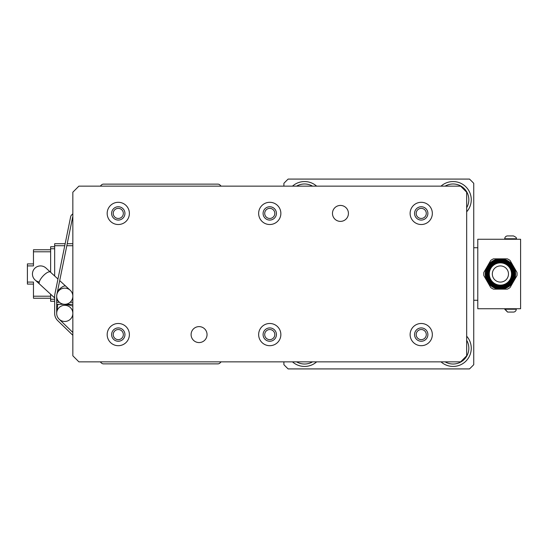 <?xml version="1.0" encoding="UTF-8"?>
<svg xmlns="http://www.w3.org/2000/svg" width="548" height="548" viewBox="0 0 548 548"><rect width="100%" height="100%" fill="white"/><g stroke="black" fill="none" stroke-linecap="round" stroke-linejoin="round"><path stroke-width="0.82" d="M72.843 296.215A8.076 8.076 0 0 0 64.767 288.138A8.076 8.076 0 0 0 56.684 296.215A8.076 8.076 0 0 0 64.767 304.298A8.076 8.076 0 0 0 72.843 296.215M72.843 313.381A8.076 8.076 0 0 0 64.767 305.305A8.076 8.076 0 0 0 56.684 313.381A8.076 8.076 0 0 0 64.767 321.464A8.076 8.076 0 0 0 72.843 313.381M100.229 361.858L101.435 363.023A3.028 3.028 0 0 0 103.538 363.872L217.851 363.872A3.028 3.028 0 0 0 219.995 362.988L221.125 361.858M221.125 186.142L219.995 185.012A3.028 3.028 0 0 0 217.851 184.128L103.538 184.128A3.028 3.028 0 0 0 101.394 185.019L100.277 186.142M72.843 213.761L71.5 215.111A3.028 3.028 0 0 0 70.678 216.645L54.868 294.201A10.097 10.097 0 0 0 54.663 296.215L54.663 313.381A10.097 10.097 0 0 0 57.732 320.635L72.843 335.287M72.843 332.472L59.136 319.183M56.684 313.381L56.684 296.215M56.848 294.605L72.658 217.049A1.007 1.007 0 0 1 72.843 216.645M39.257 281.98A8.076 8.076 0 0 1 32.476 273.363A8.076 8.076 0 0 1 45.984 268.047A8.076 8.076 0 0 0 32.996 271.068A8.076 8.076 0 0 0 35.072 279.953L54.663 297.92L54.663 302.277M54.663 246.737L50.628 246.737L50.628 248.751L54.663 248.751M54.663 299.249L50.628 299.249L50.628 294.214M50.628 272.294L50.628 248.751M50.628 299.249L50.628 301.263L54.663 301.263M65.164 243.702L54.663 243.702L54.663 245.723L64.753 245.723M72.843 243.702L67.226 243.702M54.663 276L54.663 245.723M50.628 249.765L33.462 249.765L33.462 251.785L50.628 251.785M33.462 263.903L27.4 263.903L27.4 265.924L33.462 265.924L33.462 251.785M50.628 296.215L33.462 296.215L33.462 282.076L27.4 282.076L27.4 265.924M27.4 282.076L27.4 284.097L33.462 284.097M33.462 296.215L33.462 298.235L50.628 298.235M56.684 304.298L72.843 304.298M466.677 211.809A18.18 18.18 0 0 0 460.532 183.162A18.18 18.18 0 0 0 441.017 186.142M441.017 361.858A18.18 18.18 0 0 0 471.259 348.261A18.18 18.18 0 0 0 466.677 336.191M477.781 308.736L477.781 239.264L520.6 239.264L520.6 308.736L477.781 308.736M500.406 261.512A12.488 12.488 0 0 0 487.919 274A12.488 12.488 0 0 0 500.406 286.488A12.488 12.488 0 0 0 512.887 274A12.488 12.488 0 0 0 500.406 261.512M513.209 274A12.809 12.809 0 0 1 500.406 286.81A12.809 12.809 0 0 1 487.597 274A12.809 12.809 0 0 1 500.406 261.191A12.809 12.809 0 0 1 513.209 274M515.236 274A14.83 14.83 0 0 1 500.406 288.83A14.83 14.83 0 0 1 485.576 274A14.83 14.83 0 0 1 500.406 259.17A14.83 14.83 0 0 1 515.236 274M500.406 259.382A14.618 14.618 0 0 0 485.788 274A14.618 14.618 0 0 0 500.406 288.618A14.618 14.618 0 0 0 515.024 274A14.618 14.618 0 0 0 500.406 259.382M500.406 260.978A13.022 13.022 0 0 0 487.384 274A13.022 13.022 0 0 0 500.406 287.022A13.022 13.022 0 0 0 513.421 274A13.022 13.022 0 0 0 500.406 260.978M513.743 274A13.337 13.337 0 0 1 500.406 287.337A13.337 13.337 0 0 1 487.062 274A13.337 13.337 0 0 1 500.406 260.663A13.337 13.337 0 0 1 513.743 274M500.406 262.047A11.953 11.953 0 0 0 488.453 274A11.953 11.953 0 0 0 500.406 285.953A11.953 11.953 0 0 0 512.353 274A11.953 11.953 0 0 0 500.406 262.047M512.675 274A12.275 12.275 0 0 1 500.406 286.275A12.275 12.275 0 0 1 488.131 274A12.275 12.275 0 0 1 500.406 261.725A12.275 12.275 0 0 1 512.675 274M500.406 259.916A14.084 14.084 0 0 0 486.316 274A14.084 14.084 0 0 0 500.406 288.084A14.084 14.084 0 0 0 514.49 274A14.084 14.084 0 0 0 500.406 259.916M514.812 274A14.406 14.406 0 0 1 500.406 288.406A14.406 14.406 0 0 1 485.994 274A14.406 14.406 0 0 1 500.406 259.594A14.406 14.406 0 0 1 514.812 274M500.406 260.451A13.549 13.549 0 0 0 486.85 274A13.549 13.549 0 0 0 500.406 287.549A13.549 13.549 0 0 0 513.956 274A13.549 13.549 0 0 0 500.406 260.451M514.277 274A13.871 13.871 0 0 1 500.406 287.871A13.871 13.871 0 0 1 486.528 274A13.871 13.871 0 0 1 500.406 260.129A13.871 13.871 0 0 1 514.277 274M500.406 262.348A11.652 11.652 0 0 0 490.309 279.829A11.652 11.652 0 0 0 510.496 279.829A11.652 11.652 0 0 0 500.406 262.348M512.147 274A11.741 11.741 0 0 1 500.406 285.741A11.741 11.741 0 0 1 488.665 274A11.741 11.741 0 0 1 500.406 262.259A11.741 11.741 0 0 1 512.147 274M487.288 266.424A15.145 15.145 0 0 1 513.524 266.424A15.145 15.145 0 0 1 500.406 289.145A15.145 15.145 0 0 1 487.288 266.424L483.815 272.438A16.659 16.659 0 0 0 483.815 275.562L490.755 287.584A16.659 16.659 0 0 0 493.46 289.145L507.345 289.145A16.659 16.659 0 0 0 510.051 287.584L516.99 275.562A16.659 16.659 0 0 0 516.99 272.438L510.051 260.416A16.659 16.659 0 0 0 507.345 258.855L493.46 258.855A16.659 16.659 0 0 0 490.755 260.416L487.288 266.424M500.406 265.924A8.076 8.076 0 0 0 493.406 278.041A8.076 8.076 0 0 0 507.4 278.041A8.076 8.076 0 0 0 500.406 265.924M500.406 262.876A11.124 11.124 0 0 1 510.037 279.562A11.124 11.124 0 0 1 490.768 279.562A11.124 11.124 0 0 1 500.406 262.876M511.668 235.928L513.428 235.928C516.024 237.106 516.963 238.051 516.257 238.764L504.749 238.764A2.836 2.836 0 0 1 507.578 235.928L509.339 235.928M507.578 312.072L504.749 309.236L516.257 309.236A2.836 2.836 0 0 1 513.428 312.072L507.578 312.072L508.167 312.072L507.578 312.072L504.749 308.736M511.668 312.072L508.167 312.072M516.257 239.264L516.257 238.764C516.963 238.051 516.024 237.106 513.428 235.928L507.578 235.928M78.898 361.858L72.843 355.796L72.843 192.204L78.898 186.142L460.615 186.142L466.677 192.204L466.677 355.796L460.615 361.858L78.898 361.858M340.445 221.385A7.98 7.98 0 0 1 333.54 209.418A7.98 7.98 0 0 1 347.357 209.418A7.98 7.98 0 0 1 340.445 221.385M199.068 342.569A7.98 7.98 0 0 1 192.163 330.602A7.98 7.98 0 0 1 205.98 330.602A7.98 7.98 0 0 1 199.068 342.569M118.286 202.301A11.111 11.111 0 0 1 127.903 218.967A11.111 11.111 0 0 1 108.662 218.967A11.111 11.111 0 0 1 118.286 202.301M269.76 202.301A11.111 11.111 0 0 1 279.377 218.967A11.111 11.111 0 0 1 260.136 218.967A11.111 11.111 0 0 1 269.76 202.301M421.234 202.301A11.111 11.111 0 0 1 430.851 218.967A11.111 11.111 0 0 1 411.61 218.967A11.111 11.111 0 0 1 421.234 202.301M421.234 323.484A11.111 11.111 0 0 1 430.851 340.144A11.111 11.111 0 0 1 411.61 340.144A11.111 11.111 0 0 1 421.234 323.484M269.76 323.484A11.111 11.111 0 0 1 279.377 340.144A11.111 11.111 0 0 1 260.136 340.144A11.111 11.111 0 0 1 269.76 323.484M118.286 323.484A11.111 11.111 0 0 1 127.903 340.144A11.111 11.111 0 0 1 108.662 340.144A11.111 11.111 0 0 1 118.286 323.484M118.286 206.747A6.665 6.665 0 0 0 112.511 216.741A6.665 6.665 0 0 0 124.053 216.741A6.665 6.665 0 0 0 118.286 206.747M269.76 206.747A6.665 6.665 0 0 0 263.985 216.741A6.665 6.665 0 0 0 275.528 216.741A6.665 6.665 0 0 0 269.76 206.747M421.234 206.747A6.665 6.665 0 0 0 415.459 216.741A6.665 6.665 0 0 0 427.002 216.741A6.665 6.665 0 0 0 421.234 206.747M421.234 327.923A6.665 6.665 0 0 0 415.459 337.924A6.665 6.665 0 0 0 427.002 337.924A6.665 6.665 0 0 0 421.234 327.923M269.76 327.923A6.665 6.665 0 0 0 263.985 337.924A6.665 6.665 0 0 0 275.528 337.924A6.665 6.665 0 0 0 269.76 327.923M118.286 327.923A6.665 6.665 0 0 0 112.511 337.924A6.665 6.665 0 0 0 124.053 337.924A6.665 6.665 0 0 0 118.286 327.923M118.286 329.54A5.048 5.048 0 0 1 122.656 337.116A5.048 5.048 0 0 1 113.909 337.116A5.048 5.048 0 0 1 118.286 329.54M269.76 329.54A5.048 5.048 0 0 1 274.13 337.116A5.048 5.048 0 0 1 265.383 337.116A5.048 5.048 0 0 1 269.76 329.54M421.234 329.54A5.048 5.048 0 0 1 425.604 337.116A5.048 5.048 0 0 1 416.864 337.116A5.048 5.048 0 0 1 421.234 329.54M421.234 208.363A5.048 5.048 0 0 1 425.604 215.933A5.048 5.048 0 0 1 416.864 215.933A5.048 5.048 0 0 1 421.234 208.363M269.76 208.363A5.048 5.048 0 0 1 274.13 215.933A5.048 5.048 0 0 1 265.383 215.933A5.048 5.048 0 0 1 269.76 208.363M118.286 208.363A5.048 5.048 0 0 1 122.656 215.933A5.048 5.048 0 0 1 113.909 215.933A5.048 5.048 0 0 1 118.286 208.363M283.898 186.142L283.898 183.32A131.28 131.28 0 0 1 288.138 179.08L469.506 179.08A131.28 131.28 0 0 1 473.746 183.32L473.746 364.68A131.28 131.28 0 0 1 469.506 368.92L288.138 368.92A131.28 131.28 0 0 1 283.898 364.68L283.898 361.858M477.781 247.744L473.746 247.744M477.781 300.256L473.746 300.256M292.488 361.858A18.18 18.18 0 0 0 316.628 361.858A18.18 18.18 0 0 1 292.488 361.858M316.628 186.142A18.18 18.18 0 0 0 292.488 186.142A18.18 18.18 0 0 1 316.628 186.142M72.843 306.174A8.076 1.404 -172.7 0 0 65.897 304.544A8.076 1.404 -172.7 0 0 64.876 304.421A8.076 1.404 -172.7 0 0 63.438 304.298M59.698 280.617L65.815 286.22A8.076 2.761 132.5 0 0 63.006 286.522A8.076 2.761 132.5 0 0 58.321 290.31A8.076 2.761 132.5 0 0 57.54 291.2M54.663 296.16A8.076 2.761 132.5 0 0 54.663 297.811M57.965 279.021L50.395 272.089A8.076 2.761 132.5 0 0 47.587 272.39A8.076 2.761 132.5 0 0 41.059 278.459A8.076 2.761 132.5 0 0 39.477 283.994M59.253 304.298A8.076 1.404 -172.7 0 0 57.704 304.907L56.752 312.353M66.815 245.723L72.843 245.723M72.843 302.277L70.11 302.277M59.417 302.277L56.684 302.277M445.12 186.142A15.755 15.755 0 0 1 466.677 207.699M466.677 340.301A15.755 15.755 0 0 1 445.12 361.858M312.518 361.858A15.755 15.755 0 0 1 296.598 361.858M296.598 186.142A15.755 15.755 0 0 1 312.518 186.142M56.684 299.77L59.307 302.174M65.815 286.22L70.219 290.262M50.395 272.089L45.984 268.047M57.787 304.298L57.704 304.907M72.843 313.901L72.774 314.408M516.257 309.236L516.257 308.736M504.749 238.764L504.749 239.264"/></g></svg>
